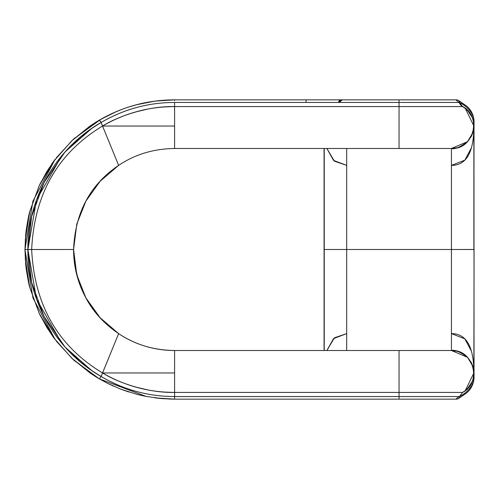 <?xml version="1.0" encoding="UTF-8"?>
<svg xmlns="http://www.w3.org/2000/svg" width="499" height="499" viewBox="0 0 499 499"><rect width="100%" height="100%" fill="white"/><g stroke="black" fill="none" stroke-linecap="round" stroke-linejoin="round"><path stroke-width="0.75" d="M473.875 372.634L473.875 373.065M342.295 399.144L455.793 399.144C458.263 399.188 459.485 398.327 459.454 396.574C459.361 396.58 474.331 389.788 473.963 376.502L473.657 369.809L472.884 366.353L467.557 357.34L451.433 350.51L451.433 249.5L324.238 249.5L324.238 350.51L324.15 148.49L324.063 249.512L324.238 148.49L324.238 249.5L346.68 249.5L346.68 148.49L346.68 350.51L346.68 249.5L473.875 249.5L473.875 126.041L472.884 132.647L467.557 141.66L451.433 148.49L451.433 249.5L473.969 249.475L473.875 126.01M472.316 381.155L473.108 378.791L473.875 372.959C473.875 346.693 466.39 333.582 451.433 333.619L464.825 338.84L471.405 351.153M459.454 396.574C459.448 396.518 474.3 389.813 473.963 376.502L474.05 249.512L473.875 372.99M462.392 392.551L462.604 392.426A22.449 22.449 -90 0 0 473.875 372.959L465.317 390.586L462.124 392.719M338.659 102.451C338.64 100.679 339.863 99.812 342.314 99.856L174.594 99.856C147.642 99.919 122.567 106.674 99.376 120.109L114.421 112.45M326.895 350.51L333.538 338.596L346.68 333.619L334.374 337.835L326.895 350.51M471.037 383.862L468.929 387.012L464.663 391.085L462.604 392.426L459.485 396.549L462.604 392.426L399.05 392.426L399.05 396.549L459.454 396.549C459.467 398.321 458.25 399.188 455.799 399.144L459.005 396.549L455.793 399.144L174.594 399.144L155.769 397.971M473.358 121.213L473.875 126.041L465.317 108.414L462.604 106.574C463.01 105.963 474.742 115.001 473.875 126.041L473.963 122.498C474.3 109.187 459.448 102.482 459.454 102.426C459.361 102.42 474.331 109.212 473.963 122.498L474.044 377.232L473.202 378.379L473.863 377.799M326.895 148.49L334.374 161.165L346.68 165.381L333.538 160.404L326.895 148.49M473.875 126.172L473.875 126.041C473.875 152.307 466.39 165.418 451.433 165.381L464.825 160.16L471.405 147.847M473.875 126.366L473.875 126.041C473.751 117.889 469.996 111.396 462.604 106.574L462.124 106.281M462.392 106.449L462.604 106.574C482.446 116.279 473.482 149.912 451.427 148.49L451.433 350.51L174.594 350.51L399.05 350.51L399.05 392.426L399.05 350.51L451.427 350.51C454.876 349.556 460.253 351.832 467.557 357.34M459.454 102.426C459.485 100.673 458.263 99.812 455.793 99.856L459.011 102.451L455.793 99.856L174.594 99.856L155.769 101.029M469.983 249.5L327.332 249.5L469.983 249.5M339.108 102.451L342.314 99.856C339.8 99.825 338.584 100.679 338.678 102.426M324.15 249.525L324.15 350.51L324.15 249.525M473.875 126.478L473.738 131.992M473.875 128.555L473.875 249.5L474.044 121.768L473.202 120.621L473.863 121.201M473.875 370.445L473.875 372.828M473.875 372.522L473.738 367.008M174.594 383.375L174.594 372.959L102.538 372.959L174.594 372.959L174.594 350.51C153.617 350.236 134.973 344.603 118.643 333.619L100.131 317.757L85.909 297.909L76.784 274.88L73.584 249.5L31.662 249.5C34.312 304.958 57.94 346.106 102.532 372.959L118.643 333.619C90.132 314.364 75.112 286.326 73.584 249.5L27.9 249.525L31.618 282.459L44.049 316.46L65.057 347.055L91.666 370.52L101.104 376.502L102.532 372.959C57.94 346.106 34.312 304.958 31.662 249.5L27.9 249.525L36.533 299.182L61.602 343.025M467.557 141.66C460.14 147.199 454.77 149.482 451.433 148.49L399.05 148.49L399.05 102.451L459.454 102.451L462.604 106.574L399.05 106.574L399.05 148.49L174.594 148.49L174.594 106.574L399.05 106.574L399.05 102.451L174.594 102.451L174.594 106.574C149.7 105.963 120.328 115.001 102.538 126.041L102.532 126.041C57.94 152.894 34.312 194.042 31.662 249.5L27.9 249.475L31.618 216.541L44.049 182.54L65.057 151.946L91.666 128.48L101.104 122.498L118.643 165.381C90.132 184.636 75.112 212.674 73.584 249.5L76.784 224.12L85.909 201.091L100.131 181.243L118.643 165.381L100.131 181.243L85.909 201.091L76.784 224.12L73.584 249.5C73.521 305.226 118.868 350.572 174.594 350.51L174.594 396.549L174.594 392.426L399.05 392.426L399.05 396.549L174.594 396.549C148.434 396.512 123.939 389.825 101.104 376.502L118.643 333.619M37.456 301.652L43.282 314.938M54.597 333.856L61.533 342.95M79.921 361.532L89.583 369.054M462.585 392.432L462.604 392.426C482.446 382.721 473.482 349.088 451.427 350.51L457.327 351.308M174.594 372.959L174.575 392.426C149.7 393.037 120.328 383.999 102.538 372.959L102.532 372.959C124.85 385.883 148.87 392.37 174.594 392.426L462.604 392.426L463.178 392.083M174.594 350.51L399.05 350.51M467.569 388.54L471.985 381.96M473.62 376.277L473.819 371.443M472.759 365.992L471.281 362.474L466.896 356.704M464.744 354.889L458.244 351.583M457.059 351.24L451.795 350.51M467.657 388.44L471.96 382.016M473.632 376.202L473.825 371.487M472.753 365.967L471.281 362.474L466.914 356.723M464.731 354.883L458.026 351.514M155.095 397.884L174.594 399.144L162.387 398.651L146.057 396.424L137.294 394.459L120.714 389.151L107.84 383.469L99.376 378.891L73.665 359.985M25.674 234.692L26.129 230.632C27.819 219.866 29.054 213.447 29.846 211.376L25.674 234.692L24.95 249.5L27.9 249.475C27.302 198.165 56.568 147.81 101.104 122.498L102.532 126.041L174.594 126.041L102.538 126.041C57.94 152.894 34.312 194.042 31.662 249.5L73.584 249.5L24.95 249.5L32.971 297.972L55.27 339.819M146.282 396.468L99.345 378.878L73.877 360.178M55.052 339.532L39.365 313.659M29.628 286.782L25.231 258.719M135.878 387.118L147.791 389.912M155.919 391.216L160.547 391.746M164.09 392.046L172.511 392.407M459.454 396.549L399.05 396.549L399.05 399.144L399.05 396.549L174.594 396.574M105.114 378.753L103.337 377.774M399.05 148.49L174.594 148.49C153.617 148.764 134.973 154.397 118.643 165.381L102.532 126.041C124.85 113.117 148.87 106.63 174.594 106.574L174.594 148.49L451.427 148.49M467.657 110.553L471.96 116.984M473.632 122.798L473.825 127.513M472.753 133.033L471.281 136.526L466.939 142.252M464.694 144.149L458.45 147.355L464.725 144.124M456.866 147.81L451.876 148.484M462.585 106.568L174.594 106.574L174.594 102.451L399.05 102.451L399.05 99.856L399.05 102.451L459.485 102.451C459.211 103.455 460.246 104.827 462.604 106.574L463.109 106.88M467.575 110.472L471.985 117.04M473.62 122.723L473.819 127.557M472.759 133.008L471.281 136.526L466.908 142.284M456.822 147.823L451.975 148.484M174.594 102.426L174.594 102.451C148.334 102.507 123.839 109.187 101.104 122.498L99.376 120.109L95.845 122.23L71.937 140.618L90.088 125.985L95.845 122.23M37.456 197.348L43.282 184.062M54.597 165.144L61.533 156.05M79.921 137.468L89.583 129.946M459.454 102.451C459.467 100.679 458.25 99.812 455.799 99.856C458.25 99.812 459.467 100.679 459.454 102.451M305.868 102.426L306.299 99.856L305.868 102.426M29.846 211.376L39.203 185.678L53.861 161.071L71.937 140.618M101.241 122.423L99.376 120.109L73.665 139.015M105.114 120.247L103.337 121.226M135.878 111.882L147.791 109.088M155.919 107.784L160.547 107.254M164.09 106.954L172.511 106.593M338.715 101.534L342.22 99.856M338.678 102.077L341.503 99.875M172.642 399.131L172.136 399.125M399.05 99.856L455.799 99.856M153.312 101.359L136.445 104.765M116.504 111.551L100.655 119.367M101.366 118.968L73.877 138.822M25.674 264.308L26.129 268.368C27.819 279.134 29.054 285.553 29.846 287.624L25.674 264.308L24.95 249.5L32.915 201.203L55.058 159.468L39.365 185.341M29.628 212.218L25.231 240.281M136.402 104.771L154.59 101.185L171.556 99.887L174.594 99.856L174.594 100.623M174.594 102.451C148.434 102.488 123.939 109.175 101.104 122.498L101.041 122.374M172.673 99.869L164.252 100.212M155.644 101.047L146.282 102.532M137.1 104.59L128.567 107.067M120.571 109.905L113.572 112.824M107.778 115.562L103.886 117.583M24.95 249.444L26.129 230.669M29.903 211.164L39.384 185.297M52.913 162.381L53.381 161.726M54.36 160.397L54.84 159.755M56.312 157.821L73.085 139.552M27.9 249.475L36.533 199.818L61.602 155.975M68.288 148.44L81.973 135.747M68.288 350.56L81.973 363.253M27.9 249.525C27.302 300.835 56.568 351.19 101.104 376.502L101.054 376.602M24.95 249.556L26.129 268.337L25.574 263.247M29.903 287.836L39.384 313.703M52.906 336.613L53.381 337.262M56.312 341.179L73.085 359.448M29.846 287.624L39.203 313.322L53.861 337.929L71.937 358.382L95.845 376.77L99.376 378.891L101.104 376.502C123.839 389.813 148.334 396.493 174.594 396.549L174.594 399.144L399.05 399.144M101.104 376.502L99.376 378.891M174.594 396.549L174.594 399.144L168.768 399.032M473.657 369.809L472.884 366.353M465.324 390.586L463.041 392.17M473.875 372.984L473.358 377.787M474.044 377.232C474.025 378.647 473.919 387.118 466.259 393.224L458.406 398.664M473.657 129.191L472.884 132.647M465.324 108.414L463.041 106.83M324.069 148.49L324.069 350.51M474.044 121.768C474.025 120.353 473.919 111.882 466.259 105.776L458.406 100.336M102.52 372.946L101.029 376.589M39.203 185.678L46.881 171.475L53.861 161.071M341.297 99.887L340.661 99.987M102.52 126.054L101.029 122.411M155.75 101.035L154.678 101.172M39.097 185.915L40.799 182.409M51.746 163.971L53.518 161.551M55.389 159.025L54.94 159.618M54.684 159.967L53.917 160.996M72.692 139.926L74.95 137.855M25.649 264.04L25.711 264.67M39.097 313.085L40.799 316.591M52.401 335.908L53.524 337.461M53.368 337.255L54.223 338.422M72.692 359.074L74.95 361.145M39.203 313.322L46.881 327.525L53.861 337.929M71.937 358.382L90.088 373.015L95.845 376.77M154.609 397.822L162.387 398.651M137.294 394.459L146.057 396.424M120.714 389.151L128.786 392.002M107.84 383.469L113.579 386.176"/></g></svg>
